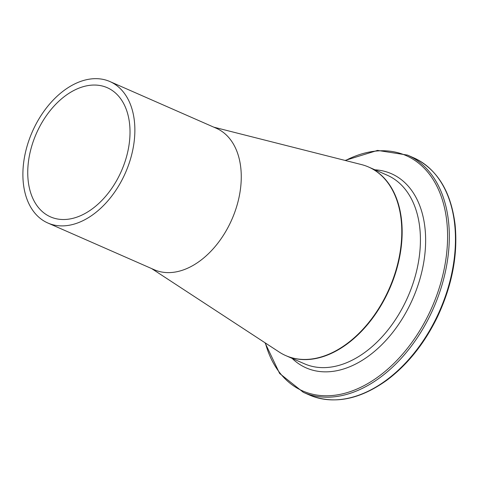 <?xml version="1.0" encoding="UTF-8"?>
<svg xmlns="http://www.w3.org/2000/svg" width="479" height="479" viewBox="0 0 479 479"><rect width="100%" height="100%" fill="white"/><g stroke="black" fill="none" stroke-linecap="round" stroke-linejoin="round"><path stroke-width="0.72" d="M151.669 268.599L279.185 352.035A102.979 67.85 -66.3 0 0 389.265 288.574A102.979 67.85 -66.3 0 0 361.495 164.584L213.772 127.163M47.828 222.998L154.226 269.719A77.239 50.888 -66.3 0 0 214.945 246.775A77.239 50.888 -66.3 0 0 240.769 167.644A77.239 50.888 -66.3 0 0 216.334 128.282L109.936 81.562A77.239 50.888 -66.3 0 0 32.285 131.821A77.239 50.888 -66.3 0 0 47.828 222.998A77.239 50.888 -66.3 0 0 108.547 200.054A77.239 50.888 -66.3 0 0 134.371 120.924A77.239 50.888 -66.3 0 0 109.936 81.562M129.564 123.642A70.545 46.481 -66.3 0 0 107.242 87.693A70.545 46.481 -66.3 0 0 36.326 133.593A70.545 46.481 -66.3 0 0 50.517 216.873A70.545 46.481 -66.3 0 0 105.979 195.917A70.545 46.481 -66.3 0 0 129.564 123.642M285.915 355.663L286.095 355.741A102.979 67.85 -66.3 0 0 367.052 325.151A102.979 67.85 -66.3 0 0 401.486 219.633A102.979 67.85 -66.3 0 0 368.902 167.159L368.722 167.081M368.902 167.159L387.17 175.182A102.979 67.85 113.7 0 1 419.76 227.657A102.979 67.85 113.7 0 1 385.326 333.174A102.979 67.85 113.7 0 1 304.363 363.765L286.095 355.741M309.458 395.019C333.671 404.779 359.525 399.809 387.02 380.098C407.773 364.471 424.622 343.317 437.572 316.625C452.236 285.215 458.062 254.427 455.05 224.256C450.823 191.055 437.016 168.895 413.628 157.783A129.552 85.358 113.7 0 1 454.625 223.801A129.552 85.358 113.7 0 1 411.305 356.532A129.552 85.358 113.7 0 1 309.458 395.019L303.321 392.325A129.552 85.358 -66.3 0 0 405.168 353.837A129.552 85.358 -66.3 0 0 448.488 221.106A129.552 85.358 -66.3 0 0 407.497 155.088L377.554 150.406L345.096 160.429M345.485 160.525A128.534 84.687 113.7 0 1 446.757 221.076A128.534 84.687 113.7 0 1 374.428 379.422A128.534 84.687 113.7 0 1 265.366 342.988M292.136 358.394A106.033 69.862 -66.3 0 0 381.38 345.12A106.033 69.862 -66.3 0 0 424.951 227.741A106.033 69.862 -66.3 0 0 374.943 169.811M413.628 157.783L407.497 155.088M265.031 342.772L279.616 373.452L303.321 392.325"/></g></svg>
